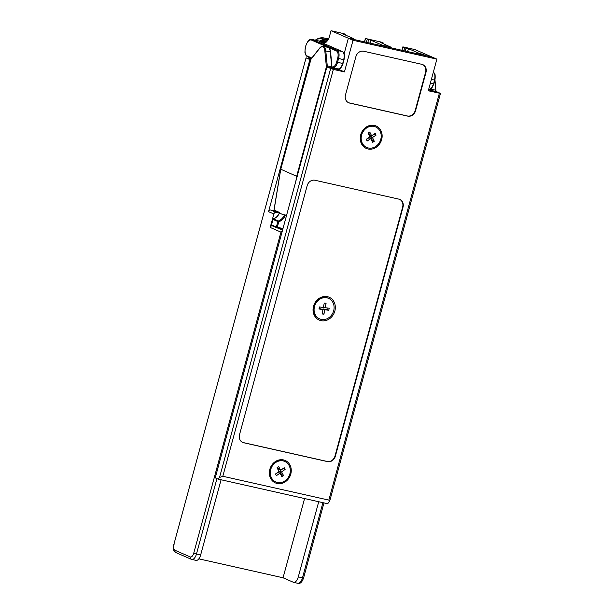 <?xml version="1.0" encoding="UTF-8"?>
<svg xmlns="http://www.w3.org/2000/svg" width="614" height="614" viewBox="0 0 614 614"><rect width="100%" height="100%" fill="white"/><g stroke="black" fill="none" stroke-linecap="round" stroke-linejoin="round"><path stroke-width="0.92" d="M390.596 47.017L380.258 42.328L383.197 42.942L381.371 42.12L365.384 38.475L370.971 40.24L381.739 44.929L388.785 47.332L391.778 48.007L388.347 46.511L390.596 47.017L390.481 47.439M401.901 50.279L402.815 46.894L403.36 46.971L414.895 49.565L432.21 57.102L348.353 38.237L344.139 53.748L348.353 38.237L354.339 39.58L350.909 38.091L353.702 38.667L342.819 33.908L345.766 34.522L343.932 33.701L331.038 30.7L329.664 35.75A9.448 4.528 -77.3 0 1 323.378 43.133A9.448 4.528 -77.3 0 1 322.987 43.003L323.793 43.18M403.835 50.716L404.649 47.715L406.015 48.122L405.225 51.031M402.815 46.894L402.024 50.31M324.476 43.103L321.636 42.543M310.561 59.727L309.878 59.573L268.548 211.677A2.095 1.834 -66.5 0 1 270.897 210.065L276.2 212.375A2.095 1.834 113.5 0 0 273.852 213.987L270.198 227.449A2.095 1.834 -66.5 0 1 272.14 225.791M282.256 231.225L280.959 232.13L270.198 227.449M311.098 58.898L306.056 57.862L173.854 544.472C172.764 551.395 174.445 551.249 175.942 552.608A2.095 1.834 113.5 0 1 174.982 550.282L190.271 556.936A2.095 1.834 113.5 0 0 191.522 559.354A7 3.354 102.7 0 0 191.814 559.454A7 3.354 102.7 0 0 196.472 553.981L200.663 554.926A7 3.354 102.7 0 1 196.004 560.398L191.23 559.262L175.942 552.608M198.836 558.84L283.054 577.782L293.346 582.264A7 3.354 -77.3 0 0 293.638 582.356A7 3.354 -77.3 0 0 298.297 576.891L318.72 501.73M321.859 42.642L322.987 43.003M332.097 68.039L332.596 68.261M309.878 59.573L306.286 58.008M326.878 66.972L339.757 69.866L340.171 68.338L339.757 69.866L344.439 71.907L333.356 69.413L326.878 66.972L215.245 477.861L218.054 479.081L219.536 477.469L222.821 476.264L328.835 500.111L329.641 501.3L327.669 503.741L218.054 479.081M422.601 54.938L422.785 54.255L426.223 55.751L432.21 57.102L436.892 59.136L353.035 40.271L331.038 30.7M274.681 210.917L270.897 210.065M279.178 213.043L276.2 212.375M283.054 577.782L304.575 498.545M221.086 479.764L200.663 554.926M385.17 46.518L385.354 45.835M404.649 47.715L402.93 46.971M407.619 51.568L408.41 48.659L406.015 48.122M418.963 54.116L419.178 53.349L408.41 48.659M370.188 43.149L370.971 40.24M419.178 53.349L420.544 53.756L420.36 54.431M422.785 54.255L420.544 53.756M348.491 102.668A7 6.117 113.5 0 0 349.266 102.906L407.366 115.977A7 6.117 113.5 0 0 415.179 110.597L425.602 72.229A7 6.117 113.5 0 0 422.593 64.554M349.635 103.068L407.734 116.138A7 6.117 113.5 0 0 415.555 110.758L425.978 72.391A7 6.117 113.5 0 0 422.785 64.631A7 6.117 113.5 0 0 421.818 64.316L363.718 51.246A7 6.117 113.5 0 0 355.897 56.626L345.475 94.993A7 6.117 113.5 0 0 348.675 102.753A7 6.117 113.5 0 0 349.635 103.068L349.266 102.906M307.177 185.651L239.521 434.674A7 6.117 113.5 0 0 242.722 442.433A7 6.117 113.5 0 0 243.681 442.748L327.538 461.613A7 6.117 113.5 0 0 335.359 456.233L403.014 207.202A7 6.117 113.5 0 0 399.821 199.443A7 6.117 113.5 0 0 398.854 199.128L314.997 180.263A7 6.117 113.5 0 0 307.177 185.651M242.53 442.349A7 6.117 113.5 0 0 243.305 442.587L327.162 461.452A7 6.117 113.5 0 0 334.983 456.064L402.646 207.041A7 6.117 113.5 0 0 399.63 199.366M334.845 311.06A12.457 10.883 -66.5 0 1 320.93 320.638A12.457 10.883 -66.5 0 1 313.524 306.263A12.457 10.883 -66.5 0 1 327.439 296.685A12.457 10.883 -66.5 0 1 334.845 311.06M381.67 139.555A12.242 10.699 113.5 0 0 374.387 125.425A12.242 10.699 113.5 0 0 360.71 134.842A12.242 10.699 113.5 0 0 367.993 148.979A12.242 10.699 113.5 0 0 381.67 139.555M428.549 89.844L436.493 91.632L440.468 93.405L428.296 90.772L436.892 59.136M353.035 40.271L344.439 71.907M290.79 474.054A12.242 10.699 113.5 0 0 283.507 459.924A12.242 10.699 113.5 0 0 269.83 469.342A12.242 10.699 113.5 0 0 277.106 483.479A12.242 10.699 113.5 0 0 290.79 474.054M275.556 474.138L278.081 472.319L279.953 473.133L281.941 476.786L283.584 475.604L281.588 471.951L285.134 469.395L284.213 467.707L280.667 470.263L278.672 466.609L277.037 467.791L279.032 471.445L275.479 474.008L276.4 475.696L279.953 473.133M281.097 475.236L281.711 474.791L279.715 471.138L283.192 468.444M280.667 470.263L278.794 469.449L277.651 467.354M281.711 474.791L283.584 475.604M279.715 471.138L281.588 471.951M283.261 468.582L285.134 469.395M284.773 461.436L284.305 461.229A11.198 9.786 113.5 0 0 272.578 464.752A11.198 9.786 113.5 0 0 271.104 477.792A11.198 9.786 113.5 0 0 275.371 481.76L275.839 481.967A11.198 9.786 113.5 0 0 287.567 478.444A11.198 9.786 113.5 0 0 289.041 465.404A11.198 9.786 113.5 0 0 284.773 461.436A11.198 9.786 113.5 0 0 273.046 464.951A11.198 9.786 113.5 0 0 271.572 477.999A11.198 9.786 113.5 0 0 275.839 481.967M322.834 309.464L322.941 308.949L326.917 309.471L327.208 307.982M319.103 308.451L322.972 309.525L322.104 313.954L323.939 314.191L324.806 309.763L328.789 310.285L329.188 308.236L325.213 307.721L326.08 303.285L324.246 303.047L323.378 307.476L319.403 306.962L318.996 309.003L322.972 309.525M326.917 309.471L328.789 310.285M322.941 308.949L324.806 309.763M323.478 306.962L325.213 307.721M322.204 313.439L323.939 314.191M328.559 298.358L328.091 298.151A11.198 9.786 113.5 0 0 313.838 307.138A11.198 9.786 113.5 0 0 319.157 318.681L319.625 318.889A11.198 9.786 113.5 0 0 333.878 309.901A11.198 9.786 113.5 0 0 328.559 298.358A11.198 9.786 113.5 0 0 314.307 307.345A11.198 9.786 113.5 0 0 319.625 318.889M366.389 139.47L368.907 137.805L370.779 138.618L372.621 142.379L374.294 141.274L372.452 137.513L376.083 135.111L375.231 133.376L371.6 135.778L369.758 132.018L368.085 133.131L369.927 136.884L366.297 139.286L367.149 141.02L370.779 138.618M371.861 140.829L372.422 140.46L370.58 136.699L374.118 134.113M371.6 135.778L369.728 134.965L368.646 132.754M372.422 140.46L374.294 141.274M370.58 136.699L372.452 137.513M374.21 134.297L376.083 135.111M375.661 126.937L375.192 126.73A11.198 9.786 113.5 0 0 366.182 127.743A11.198 9.786 113.5 0 0 360.702 138.119A11.198 9.786 113.5 0 0 366.251 147.26L366.719 147.467A11.198 9.786 113.5 0 0 375.73 146.454A11.198 9.786 113.5 0 0 381.21 136.078A11.198 9.786 113.5 0 0 375.661 126.937A11.198 9.786 113.5 0 0 366.65 127.942A11.198 9.786 113.5 0 0 361.17 138.327A11.198 9.786 113.5 0 0 366.719 147.467M279.078 213.933L279.5 213.112L284.336 215.215L284.351 217.164A11.198 9.786 -66.5 0 1 278.764 221.792L278.311 221.009L273.476 218.899L273.307 219.413M281.035 169.341L296.654 176.302L326.126 67.816A2.801 1.343 -77.3 0 0 326.303 65.967L324.806 50.785A7.698 3.692 -77.3 0 0 322.887 46.979A7.698 3.692 -77.3 0 0 319.533 48.491L310.976 59.297A2.801 1.343 -77.3 0 0 310.216 60.893L280.736 169.38L274.059 210.095L274.182 210.686L274.059 210.095L274.182 210.686L279.201 212.874L274.097 210.663M295.856 181.168L296.654 176.302L297.575 176.533M285.088 215.445L285.18 215.476A0.698 0.614 -66.5 0 1 284.75 214.746L286.523 215.514M274.059 210.095L279.286 212.367L279.048 213.81M284.351 217.164L284.75 214.746M319.357 41.1L321.874 40.892L326.418 41.913M327.607 40.447L327.3 39.603A11.973 10.461 -66.5 0 0 319.503 41.1A0.698 0.46 -90.5 0 1 319.472 41.13M321.989 41.698L321.874 40.892A11.275 9.855 113.5 0 1 327.423 40.401M419.147 96.022C419.009 96.697 419.132 96.697 419.539 96.03M383.105 45.329L382.921 46.012M381.532 45.697L381.739 44.929M353.042 39.02L353.157 38.598M345.099 34.898L345.221 34.445M382.53 43.318L382.652 42.865M368.577 39.703L367.786 42.612M366.397 42.297L367.21 39.296M365.499 38.552L364.586 41.89M273.852 213.987L268.548 211.677M298.297 576.891L303.577 577.974C302.042 582.249 300.123 584.021 297.836 583.3A7 3.354 -77.3 0 0 302.487 577.828L322.91 502.674M190.271 556.936A4.897 2.349 -77.3 0 0 193.74 553.176L280.959 232.13M193.74 553.176L196.472 553.981L216.949 478.605M277.39 227.94L282.54 230.181M174.077 544.618A4.897 2.349 -77.3 0 0 174.982 550.282M219.536 477.469L330.624 68.599M333.356 69.413L222.821 476.264M328.835 500.111L439.378 93.259M319.533 48.491A0.698 0.437 -141.6 0 1 319.587 48.191C320.715 46.771 321.966 46.15 323.325 46.326A8.396 4.029 102.7 0 1 323.67 46.441A8.396 4.029 102.7 0 1 325.758 50.594L327.262 65.775A3.5 1.681 102.7 0 1 327.239 67.056M331.729 68.062A3.5 1.681 -77.3 0 0 331.752 66.788L330.248 51.599A8.396 4.029 -77.3 0 0 328.168 47.455A8.396 4.029 -77.3 0 0 327.815 47.339L328.26 47.485C329.449 47.9 330.225 49.358 330.593 51.86L330.493 52.067M276.599 227.725L271.948 225.699A0.698 0.614 -66.5 0 1 271.849 225.668L276.691 227.771A0.698 0.698 0 0 0 276.814 227.809L276.814 227.809A0.698 0.614 -66.5 0 1 276.369 226.996L277.282 227.264L278.764 221.792L277.858 221.524A0.698 0.614 -66.5 0 1 278.311 221.009A10.492 9.172 113.5 0 0 284.336 215.215M279.5 213.112A10.492 9.172 -66.5 0 1 273.476 218.899A0.698 0.614 113.5 0 0 273.023 219.413L273.038 219.367M310.976 59.297A0.698 0.437 -141.6 0 1 311.022 58.99L280.667 169.326L273.936 210.356M326.303 65.967L327.262 65.775L331.997 67.248M324.806 50.785L330.593 51.86L332.082 68.146M326.126 67.816L326.61 67.977M273.023 219.413L271.534 224.893L276.369 226.996L277.858 221.524L273.023 219.413M271.549 224.839L271.534 224.893A0.698 0.614 -66.5 0 0 271.849 225.668A0.698 0.698 0 0 1 271.457 224.839L272.946 219.367A0.698 0.698 0 0 1 273.383 218.891C275.939 217.886 277.912 216.028 279.301 213.319M276.845 227.817L282.816 229.16L276.814 227.809L277.282 227.264L282.985 228.546M435.917 90.619L434.712 80.388M435.656 91.44A3.5 1.681 -77.3 0 0 435.679 90.158L430.214 89.168M430.23 90.22A2.801 1.343 -77.3 0 0 430.23 89.345M431.128 88.585L431.181 89.153A3.5 1.681 102.7 0 1 431.166 90.427M315.343 40.202A12.219 10.676 113.5 0 1 324.246 38.007L328.467 38.951L324.246 38.007L328.029 39.764M311.482 40.087A0.698 0.614 -66.5 0 1 312.265 39.549L337.286 50.448A7 3.354 102.7 0 1 338.575 58.537L337.554 62.306L336.641 62.037L337.662 58.269A6.293 3.024 -77.3 0 0 336.503 50.985L311.482 40.087A8.258 3.96 -77.3 0 0 305.642 46.418A8.258 3.96 -77.3 0 0 307.161 55.966A0.698 0.614 113.5 0 0 307.583 56.772L311.444 58.46M332.074 66.819L332.189 66.865A6.293 3.024 -77.3 0 0 336.641 62.037M332.189 66.865A0.698 0.614 113.5 0 0 332.604 67.678A7 3.354 102.7 0 0 332.895 67.77A7 3.354 102.7 0 0 337.554 62.306L342.643 63.449L343.955 59.681M307.161 55.966L311.82 57.992M336.503 50.985A0.698 0.614 113.5 0 1 337.286 50.448L342.374 51.591A7 3.354 -77.3 0 1 343.663 59.681L337.662 58.269M311.444 58.468L307.484 56.741C306.179 55.882 305.404 54.677 305.166 53.126C304.767 53.249 304.905 51 305.565 46.372C308.857 37.845 310.193 39.964 311.889 39.426A8.957 4.298 102.7 0 1 312.265 39.549L325.643 42.558M433.676 83.865L434.413 80.096A7 3.354 -77.3 0 0 433.361 72.13A0.698 0.614 113.5 0 0 433.361 72.13M434.697 80.089L433.753 83.911C431.442 90.174 430.076 89.076 428.733 89.329A7 3.354 -77.3 0 0 433.392 83.865L430.36 83.182M433.215 72.038L434.689 73.642C435.326 73.557 435.326 79.475 434.773 80.142L431.381 79.413M320.032 41.844L319.288 41.537A0.698 0.614 -66.5 0 1 319.472 41.614M319.863 41.529L325.32 42.757M319.288 41.537L342.374 51.591A0.698 0.614 -66.5 0 1 342.635 51.73M342.927 63.449L342.643 63.449A7 3.354 -77.3 0 1 337.984 68.914L332.12 67.479M391.141 47.086L390.98 47.662M353.702 38.667L353.549 39.235M345.598 35.121L345.766 34.522M383.036 43.54L383.197 42.942M365.384 38.475L364.463 41.859M324.491 43.103L321.813 42.496M323.969 502.912L303.577 577.974M173.854 544.472L306.056 57.862M297.836 583.3L293.638 582.356M329.641 501.3L440.468 93.405M323.325 46.326L327.815 47.339M319.587 48.191L311.022 58.99M433.423 71.899L433.684 72.306M434.935 79.49L436.009 91.517M315.243 40.179L316.671 39.227L324.207 37.991M337.984 68.914C339.327 68.661 340.701 69.766 343.003 63.495L344.032 59.727C345.214 51.668 343.295 52.812 342.474 51.622L319.364 41.552M325.689 42.527L311.889 39.426"/></g></svg>
